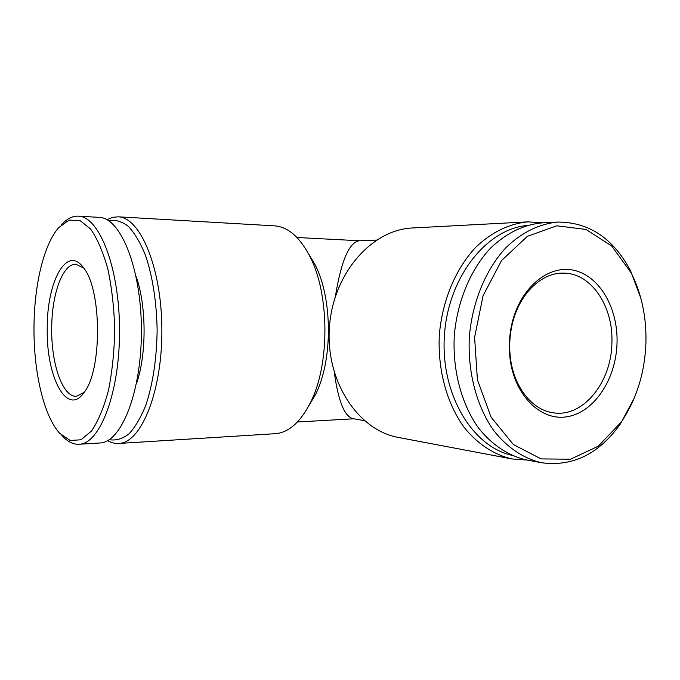 <?xml version="1.0" encoding="UTF-8"?>
<svg xmlns="http://www.w3.org/2000/svg" width="680" height="680" viewBox="0 0 680 680"><rect width="100%" height="100%" fill="white"/><g stroke="black" fill="none" stroke-linecap="round" stroke-linejoin="round"><path stroke-width="1.02" d="M308.295 253.41L314.721 264.052C332.69 297.738 332.988 360.714 315.35 394.782L308.686 406.036M376.474 240.074L359.388 240.771C349.24 242.123 341.25 260.627 335.41 296.293M334.356 372.742C338.342 401.378 344.607 416.687 353.149 418.668L364.344 420.639M34 326.366C34.297 284.572 43.945 244.043 58.82 227.494L69.105 220.116L79.968 220.49L90.635 229.066C97.384 238.791 103.139 252.169 107.891 269.186C111.818 287.87 114.104 308.031 114.733 329.664C114.308 351.305 112.225 371.526 108.477 390.32C103.887 407.473 98.26 421.005 91.604 430.925L81.022 439.79L70.167 440.47L59.806 433.389C43.673 416.126 33.422 371.152 34 326.366M47.243 327.751C46.996 281.274 66.921 244.536 83.419 267.656C101.906 289.085 102.297 370.591 84.014 392.538C66.938 417.333 45.942 376.346 47.243 327.751M61.616 224.663C66.963 218.662 72.624 215.832 78.591 216.18C99.382 216.725 119.357 267.81 119.544 329.638C119.952 391.459 100.47 443.096 79.688 444.219C73.721 444.737 68.034 442.068 62.636 436.212L61.872 435.455M98.821 217.337L99.399 217.37C120.759 217.957 141.227 268.49 141.406 329.596C141.814 390.694 121.831 441.771 100.487 442.943L99.161 443.02M136.085 276.479C146.617 305.447 146.761 354.764 136.417 383.758M108.536 220.66C115.192 219.445 121.805 221.357 128.375 226.389C134.759 233.249 140.496 242.973 145.588 255.57C152.694 276.913 156.544 301.75 157.139 330.08C156.714 358.411 153.008 383.256 146.047 404.608C141.032 417.223 135.354 426.964 129.013 433.84C122.477 438.889 115.881 440.827 109.225 439.654M106.956 219.708L112.582 217.328L118.345 216.818C140.496 217.472 161.704 268.209 161.874 329.545C162.291 390.873 141.576 442.162 119.433 443.411C115.421 443.793 111.494 442.858 107.644 440.606M274.201 225.837L274.916 225.879C288.074 226.993 299.642 237.023 309.629 255.96C329.715 293.582 330.055 364.769 310.335 402.815C300.534 421.974 289.06 432.25 275.918 433.653L274.303 433.755M543.108 222.819L527.927 221.867L412.743 227.953C371.714 229.483 332.817 273.725 329.4 327.607C325.575 381.454 358.207 430.5 398.659 437.512L511.998 458.949L527.17 460.037M527.927 221.867C509.277 223.618 491.954 232.025 475.949 247.078C455.762 268.438 442.187 300.577 439.339 334.993C437.563 369.469 446.717 403.147 463.862 427.006C477.368 443.929 494.088 454.852 511.998 458.949M526.788 225.496C486.123 229.373 448.112 277.525 444.414 335.333C440.351 393.116 471.571 445.918 511.351 455.2M640.909 298.418L630.658 271.005C613.462 238.459 589.203 222.148 557.88 222.062L542.223 222.861C523.736 224.578 506.54 232.959 490.654 248.013C470.611 269.365 457.113 301.546 454.265 335.997C452.481 370.506 461.55 404.209 478.558 428.051C491.963 444.958 508.538 455.838 526.303 459.875L541.713 462.757C572.764 466.871 598.986 453.942 620.381 423.988L634.202 398.2M557.88 222.062C539.656 223.703 521.662 232.39 506.022 247.588C485.843 269.28 472.235 301.997 469.344 337.008C467.525 372.087 476.637 406.325 493.731 430.525C507.204 447.678 523.863 458.702 541.713 462.757M645.94 342.465C646.51 317.033 641.623 293.879 631.261 273.012L611.677 245.999L585.973 229.432L556.75 225.802L527.374 236.334L501.602 260.491L483.081 295.673L474.598 337.356L477.428 379.805L491.079 417.146L513.383 444.541L541.093 458.906L570.529 459.212L598.221 446.233L621.248 422.084C636.625 399.135 644.861 372.598 645.94 342.465M617.04 342.813C618.077 308.21 599.649 275.961 573.946 270.308C548.327 264.308 519.733 288.091 511.725 324.564C509.515 334.611 508.835 344.751 509.685 355.002C512.847 393.83 540.022 421.541 567.171 416.721C594.362 412.361 616.207 378.862 617.04 342.813M84.091 392.428L76.602 396.227C62.73 397.69 51.034 363.673 51.706 327.87C51.799 293.964 62.849 263.304 75.965 264.256L83.7 268.039M611.906 342.677C613.445 306.144 590.912 272.544 562.981 273.139C540.863 272.672 518.475 294.839 511.963 325.414C509.881 334.909 509.235 344.505 510.034 354.195C512.388 385.373 531.615 410.329 553.596 412.828C583.338 417.596 611.583 382.032 611.906 342.677M297.457 421.974L353.88 418.795M296.973 237.507L359.677 240.762M79.688 444.219L100.487 442.943M78.591 216.18L99.399 217.37M119.433 443.411L275.918 433.653M118.345 216.818L274.916 225.879M314.721 264.052L309.629 255.96M315.35 394.782L310.335 402.815M631.261 273.012L630.658 271.005M621.248 422.084L620.381 423.988M510.034 354.195L509.685 355.002M511.963 325.414L511.725 324.564"/></g></svg>
